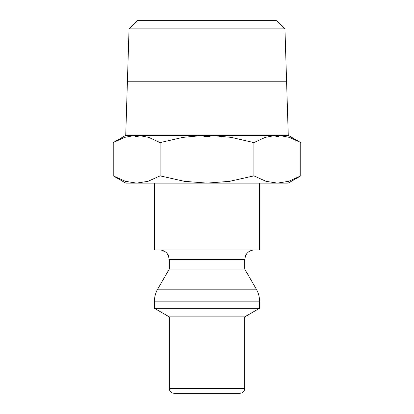 <?xml version="1.0" encoding="UTF-8"?>
<svg xmlns="http://www.w3.org/2000/svg" width="414" height="414" viewBox="0 0 414 414"><rect width="100%" height="100%" fill="white"/><g stroke="black" fill="none" stroke-linecap="round" stroke-linejoin="round"><path stroke-width="0.62" d="M154.453 183.117L154.453 249.994L259.547 249.994L259.547 183.117M244.736 259.547L169.264 259.547L169.264 269.1L157.651 289.205L256.349 289.205L244.736 269.1L244.736 259.547L245.647 255.479L246.791 253.632C248.731 251.272 251.236 250.061 254.289 249.994M157.651 289.205C155.54 292.905 154.474 296.89 154.453 301.149L154.453 308.321L169.264 316.87L169.264 388.523L244.736 388.523L244.736 316.87L259.547 308.321L259.547 301.149C259.526 296.89 258.46 292.905 256.349 289.205M169.264 388.523C169.543 391.427 171.137 393.015 174.04 393.3L239.96 393.3C242.863 393.015 244.457 391.427 244.736 388.523M278.912 135.383L289.433 137.386L300.771 142.597L288.263 135.378L278.912 135.383L278.912 136.299L275.745 136.299L275.745 135.383L210.167 135.383L210.167 136.299L203.833 136.299L203.833 135.383L138.255 135.383L138.255 136.299L135.088 136.299L135.088 135.383L125.732 135.383L113.229 142.597L124.567 137.386L135.088 135.383M288.206 183.117L300.771 175.862L288.62 181.337L277.328 183.117L288.206 183.117M113.229 175.862L125.794 183.117L136.672 183.117L125.38 181.337L113.229 175.862L113.229 142.597M129.054 28.882L137.495 20.7L276.505 20.7L284.946 28.882L286.597 81.796L127.403 81.796L129.054 28.882L284.946 28.882M125.732 135.362L127.398 81.894L286.602 81.894L288.268 135.362L125.732 135.362M138.255 135.383L148.776 137.386L160.114 142.597L182.797 137.386L203.833 135.383M160.114 175.862L147.964 181.337L136.672 183.117L277.328 183.117L266.036 181.337L253.885 175.862L229.584 181.337L207 183.117L184.416 181.337L160.114 175.862L160.114 142.597M210.167 135.383L231.203 137.386L253.885 142.597L265.224 137.386L275.745 135.383M253.885 175.862L253.885 142.597M300.771 175.862L300.771 142.597M169.264 316.87L244.736 316.87M154.453 308.321L259.547 308.321M169.264 269.1L244.736 269.1M154.453 301.149L259.547 301.149M169.264 259.547L168.353 255.479L167.209 253.632C165.269 251.272 162.764 250.061 159.711 249.994"/></g></svg>
